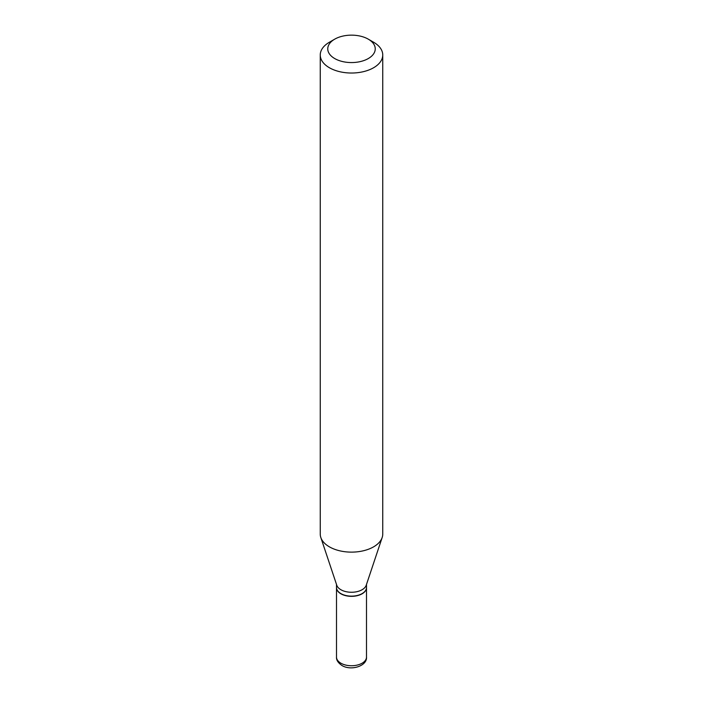 <?xml version="1.0" encoding="UTF-8"?>
<svg xmlns="http://www.w3.org/2000/svg" width="703" height="703" viewBox="0 0 703 703"><rect width="100%" height="100%" fill="white"/><g stroke="black" fill="none" stroke-linecap="round" stroke-linejoin="round"><path stroke-width="1.05" d="M336.5 587.585A15 8.656 0 0 0 336.5 587.682A15 8.656 0 0 0 340.893 593.807A15 8.656 0 0 0 357.238 595.687A15 8.656 0 0 0 366.5 587.682A15 8.656 0 0 0 366.5 587.585M362.019 593.657A14.745 8.515 0 0 1 361.931 593.701A14.745 8.515 0 0 1 341.069 593.701L340.893 593.604A15 8.656 0 0 0 362.107 593.604A15 8.656 0 0 0 366.5 587.48L366.5 584.43M334.707 39.166L329.408 42.224A31.248 18.041 0 0 0 320.252 54.983L320.252 534.087A31.248 18.041 0 0 0 320.823 537.505L336.772 585.239A15 8.656 0 0 0 340.893 589.729A15 8.656 0 0 0 355.894 591.882A15 8.656 0 0 0 366.228 585.239L382.177 537.505A31.248 18.041 0 0 0 382.748 534.087L382.748 54.983A31.248 18.041 0 0 0 373.592 42.224L368.293 39.166A23.744 13.709 0 0 0 334.707 39.166A23.744 13.709 0 0 0 334.707 58.551A23.744 13.709 0 0 0 368.293 58.551A23.744 13.709 0 0 0 368.293 39.166L373.592 42.224M320.252 54.983A31.248 18.041 0 0 0 329.408 67.743A31.248 18.041 0 0 0 363.46 71.653A31.248 18.041 0 0 0 382.748 54.983M320.823 537.505A31.248 18.041 0 0 0 329.408 546.846A31.248 18.041 0 0 0 360.657 551.337A31.248 18.041 0 0 0 382.177 537.505M336.5 584.43L336.5 587.48A15 8.656 0 0 0 340.893 593.604L341.069 593.701M340.893 663.201A15 8.656 0 0 0 357.238 665.082A15 8.656 0 0 0 366.5 657.077C367.291 666.04 351.078 671.137 341.93 665.486C338.046 662.788 336.245 659.985 336.5 657.077A15 8.656 0 0 0 340.893 663.201M366.5 657.077L366.5 587.682M336.5 657.077L336.5 587.682"/></g></svg>
